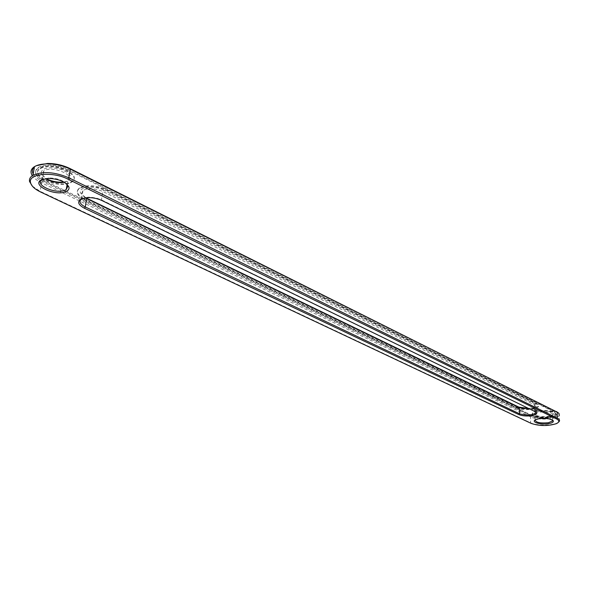 <?xml version="1.0" encoding="UTF-8"?>
<svg xmlns="http://www.w3.org/2000/svg" width="589" height="589" viewBox="0 0 589 589"><rect width="100%" height="100%" fill="white"/><g stroke="black" fill="none" stroke-linecap="round" stroke-linejoin="round"><path stroke-width="0.44" stroke-dasharray="2.94 2.21" d="M558.394 422.291L556.973 423.079C551.223 425.803 536.13 425.648 530.593 422.828L40.096 191.3L32.373 186.161M559.322 421.349L559.241 415.37C557.43 419.471 537.367 420.502 530.571 416.894L41.613 182.826C37.217 180.698 34.118 178.32 32.321 175.684M558.983 413.404L558.239 412.742C562.988 417.513 539.2 420.369 531.197 416.077L42.46 181.5C37.829 179.247 34.736 176.722 33.183 173.939M34.449 166.989L36.422 165.686M81.694 198.758L87.894 197.175L90.824 197.197L96.913 198.198L101.448 199.87L535.754 411.925M67.013 184.224C63.089 180.256 57.081 178.165 48.99 177.944L42.393 179.424M552.46 420.06L552.372 419.935C548.3 417.66 543.029 417.343 536.55 419L535.202 419.957M42.143 179.527C34.987 174.948 33.75 170.876 38.432 167.32C46.502 163.779 56.301 164.449 67.845 169.323L554.816 411.844L556.502 414.523C555.015 417.903 538.464 418.757 532.876 415.782L42.187 179.557M85.162 197.845L81.422 193.899L82.997 190.38C88.379 187.876 94.962 188.23 102.758 191.44L534.532 404.915L535.754 406.889L534.267 407.949L529.68 408.928M64.356 182.295L67.669 181.051C77.034 175.831 52.34 165.097 43.844 170.862L42.025 174.535L45.559 178.622M548.366 416.776L551.061 416.025L552.423 415.024C554.816 411.755 536.726 410.68 535.158 413.993L535.268 415.083C537.838 416.946 542.204 417.513 548.366 416.776M44.131 181.316C35.207 176.494 33.271 172.054 38.307 167.998C46.376 164.464 56.183 165.134 67.728 170.007L554.823 412.322L556.509 414.995C555.022 418.374 538.464 419.228 532.876 416.246L44.131 181.316L44.249 180.646M528.819 408.508L534.886 407.367C537.139 406.314 537.242 405.21 535.18 404.076L534.532 404.915L534.562 411.019L535.217 411.63M101.993 200.562L101.448 199.87L102.758 191.44L103.612 190.129L535.18 404.076M103.612 190.129C94.122 185.093 78.138 186.985 80.45 192.809L85.736 197.771M63.906 182.045L67.978 180.948C73.191 176.987 70.452 172.989 59.754 168.955C47.893 166.584 41.65 168.064 41.031 173.387L46.067 178.555M535.784 412.212L534.532 414.428C537.323 416.445 542.064 417.056 548.749 416.261L551.672 415.444C558.843 412.587 542.653 409.105 536.019 412.109M535.055 410.187L535.438 410.562M535.143 410.238L535.519 410.364M549.795 417.24L555.147 414.928C558.284 410.636 534.51 409.222 532.456 413.581C530.343 416.371 541.88 418.786 549.795 417.24M534.201 409.384L534.628 409.635L534.186 409.62M537.971 410.842L536.741 410.908L537.971 410.96M537.08 410.599L536.535 410.747M536.77 410.437L536.123 410.467L536.77 410.555M536.498 410.253L535.703 410.261L536.498 410.378M535.887 409.966L535.298 410.062L536.005 410.356M535.673 410.099L536.174 410.216L535.644 410.327M535.556 409.797L535.173 410.003L535.556 409.915M535.114 409.583L534.532 409.686L535.114 409.701M84.175 199.413L517.157 407.912C521.559 409.649 526.919 410.054 533.236 409.141L538.515 406.808L536.925 404.231L105.387 189.96C95.16 185.726 86.495 185.248 79.405 188.532C75.392 191.918 76.982 195.541 84.175 199.413L84.286 198.758C77.093 194.885 75.502 191.256 79.515 187.869C86.605 184.585 95.263 185.056 105.49 189.29L536.918 403.752L538.515 406.808M70.371 182.848L71.483 182.237C83.741 175.426 51.412 161.283 40.17 168.844C28.103 175.618 58.282 189.283 70.371 182.848M517.157 407.912L517.157 407.433C521.559 409.171 526.912 409.583 533.229 408.663L538.515 406.329M517.157 407.433L84.286 198.758M70.489 182.178L71.593 181.567C83.852 174.749 51.53 160.598 40.295 168.167C28.228 174.948 58.392 188.62 70.489 182.178M549.795 416.769L555.14 414.457C558.276 410.158 534.51 408.751 532.456 413.11C530.336 415.9 541.88 418.315 549.795 416.769M536.55 410.54L537.08 410.658M535.313 410.047L535.835 410.069M535.754 409.996L535.349 410.187M536.005 410.121L535.578 410.113M537.617 410.827L537.05 411.004L537.61 411.048M42.46 181.5L41.613 182.826L40.096 191.3L40.589 191.999M531.197 416.077L530.571 416.894L530.593 422.828L531.226 423.425M67.845 169.323L67.728 170.007M554.816 411.844L554.823 412.322M532.876 415.782L532.876 416.246M105.387 189.96L105.49 189.29M536.925 404.231L536.918 403.752M556.355 423.668L556.973 423.079M87.894 197.175L87.26 197.646M48.99 177.944L48.35 178.393M536.55 419L535.931 419.582M535.784 411.961L535.754 406.889M81.635 198.787L82.997 190.38M67.109 184.357L67.669 181.051M42.312 179.461L43.844 170.862M552.482 420.09L552.423 415.024M535.187 419.972L535.158 413.993M38.307 167.998L38.432 167.32M556.509 414.995L556.502 414.523M534.267 407.949L534.886 407.367M81.422 193.899L80.45 192.809M42.025 174.535L41.031 173.387M551.061 416.025L551.672 415.444M535.268 415.083L534.532 414.428M532.456 413.11L532.456 413.581M555.14 414.457L555.147 414.928M79.515 187.869L79.405 188.532M40.295 168.167L40.17 168.844M71.593 181.567L71.483 182.237"/><path stroke-width="0.88" d="M32.373 186.161L29.575 181.589C29.067 179.078 30.186 176.98 32.94 175.286C42.783 171.068 54.74 171.892 68.788 177.768L557.282 418.153C559.263 419.162 559.94 420.222 559.322 421.349L558.394 422.291M40.589 191.999C34.81 189.202 31.475 186.117 30.576 182.752C27.631 173.652 52.627 171.119 67.912 179.13L556.642 418.985C559.594 420.59 559.498 422.151 556.355 423.668C547.873 426.222 539.502 426.141 531.226 423.425L40.589 191.999M32.321 175.684C30.061 172.062 30.79 169.043 34.515 166.635C37.49 164.883 41.65 163.97 46.995 163.875C55.322 163.926 63.067 165.671 70.253 169.109L557.209 412.131L558.983 413.404L559.241 415.37M535.902 412.028L101.993 200.562C97.421 198.449 92.51 197.477 87.26 197.646L81.51 198.839C76.953 201.563 77.925 204.7 84.441 208.248L518.85 414.604L519.491 413.765L85.28 206.96C79.809 204.044 78.587 201.328 81.628 198.802L81.694 198.758M536.432 412.499C537.249 413.839 535.835 414.877 532.176 415.62C526.941 416.357 522.502 416.018 518.85 414.604M41.738 179.711L48.35 178.393C59.194 178.938 66.056 181.854 68.95 187.125C69.362 188.951 68.449 190.402 66.196 191.477C55.741 196.917 30.172 184.865 41.738 179.711M548.823 423.624C540.702 425.192 530.019 421.886 535.931 419.582L538.78 418.794C545.524 417.999 550.303 418.602 553.115 420.605C553.918 421.901 552.489 422.909 548.823 423.624M33.183 173.939C31.828 171.281 32.248 168.969 34.449 166.989M36.422 165.686L47.606 163.447C55.521 163.492 62.89 165.148 69.723 168.425L558.232 412.734M535.754 411.925L535.784 412.963C531.749 415.414 526.323 415.679 519.491 413.765L519.498 407.721L85.162 197.845M42.393 179.424L42.305 179.476C33.131 184.541 56.191 194.856 65.416 190.004L66.233 189.562L67.949 185.984L67.013 184.224M535.202 419.957L535.187 419.972C535.776 422.512 540.187 423.432 548.425 422.725L552.489 421.002L552.46 420.06M529.68 408.928L519.498 407.721L518.857 407.117L528.819 408.508M45.559 178.622C50.072 181.36 55.278 182.708 61.16 182.664L64.356 182.295M85.736 197.771L518.857 407.117M46.067 178.555C50.853 181.073 56.095 182.295 61.793 182.215L63.906 182.045M69.723 168.425L70.253 169.109L68.788 177.768L67.912 179.13M556.546 411.534L557.209 412.131L557.282 418.153L556.642 418.985M84.441 208.248L85.28 206.96L86.62 198.633L86.097 197.948M30.576 182.752L29.575 181.589M34.515 166.635L32.94 175.286M47.606 163.447L46.995 163.875M67.949 185.984L68.95 187.125M552.637 420.178L553.115 420.605M535.784 412.963L535.784 411.961M66.233 189.562L67.109 184.357M552.489 421.002L552.482 420.09M61.16 182.664L61.793 182.215"/></g></svg>
